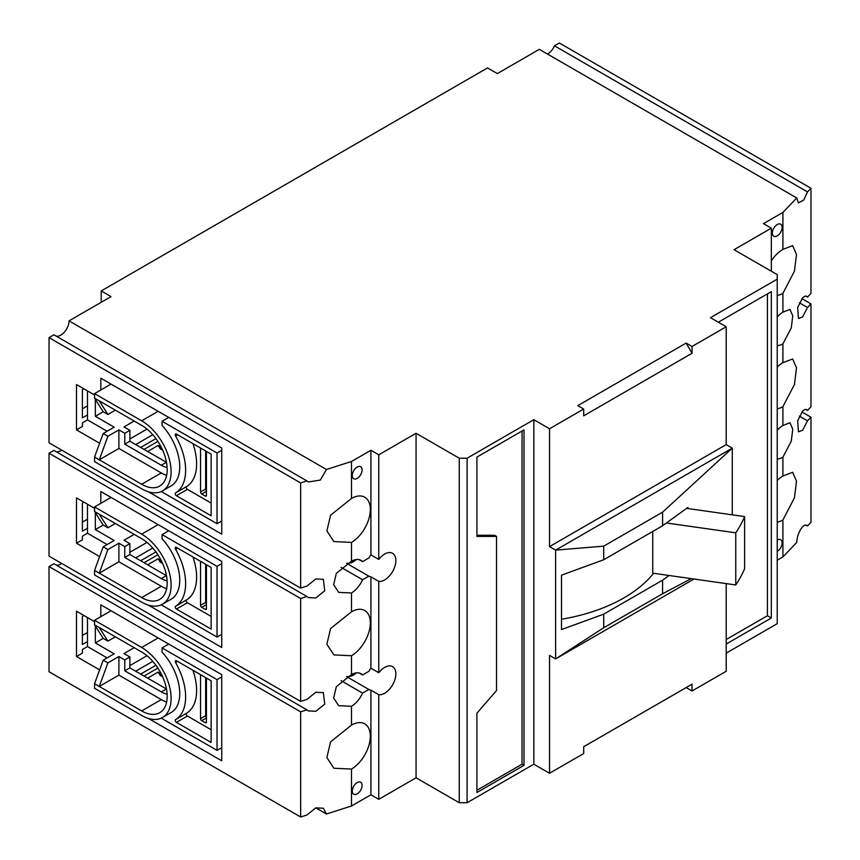 <?xml version="1.0" encoding="UTF-8"?>
<svg xmlns="http://www.w3.org/2000/svg" width="860" height="860" viewBox="0 0 860 860"><rect width="100%" height="100%" fill="white"/><g stroke="black" fill="none" stroke-linecap="round" stroke-linejoin="round"><path stroke-width="1.29" d="M777.225 316.964A19.436 11.223 -60 0 1 782.912 312.148L782.912 293.335L794.457 271.137L796.5 254.485L792.63 245.637L782.912 249.368L782.912 212.42L796.736 197.961L539.327 49.342L497.327 73.594L487.512 67.929L101.222 290.949L111.037 296.614L69.036 320.866L326.445 469.485L320.339 480.052L308.31 481.998L306.934 480.912L300.645 482.922L49.02 337.636L49.02 442.803L300.645 588.089L306.934 586.079L315.824 578.941L323.338 579.339L324.768 590.745L315.824 597.979L308.31 597.582L306.934 596.507L300.645 598.506L49.02 453.231L49.02 556.13L300.645 701.405L306.934 699.406L315.824 692.268L323.338 692.655L324.768 704.071L315.824 711.306L308.31 710.908L306.934 709.833L300.645 711.833L49.02 566.557L49.02 671.725L300.645 817L306.934 815L315.824 807.852L323.338 808.25L326.445 813.99L315.824 807.852M806.755 525.266L807.518 525.987C806.325 524.471 804.68 524.75 802.606 526.814C799.069 531.115 797.112 536.339 796.736 542.466L782.912 556.925L777.225 560.215M777.225 540.037A6.944 4.01 -60 0 1 780.697 539.693A6.944 4.01 -60 0 1 781.761 545.251A6.944 4.01 -60 0 1 777.225 551.367M205.648 693.87L206.432 694.321M357.179 782.546A6.944 4.01 -60 0 1 360.652 782.202A6.944 4.01 -60 0 1 361.716 787.771A6.944 4.01 -60 0 1 357.179 793.877A6.944 4.01 -60 0 1 353.707 794.221A6.944 4.01 -60 0 1 352.643 788.663A6.944 4.01 -60 0 1 357.179 782.546M326.445 469.485L351.482 461.498L351.482 498.445L330.573 515.237L326.875 530.932L333.884 541.585L351.482 542.413L351.482 561.225L336.325 573.362L333.659 584.692L338.711 592.379L351.482 592.959L351.482 611.772L330.573 628.563L326.875 644.258L333.884 654.912L351.482 655.739L351.482 674.552L336.325 686.688L333.659 698.019L338.711 705.705L351.482 706.286L351.482 725.098L330.573 741.879L326.875 757.585L333.884 768.238L351.482 769.066L351.482 806.003L326.445 813.99M351.482 498.445A26.929 15.545 -60 0 1 364.758 497.22A26.929 15.545 -60 0 1 368.918 518.677A26.929 15.545 -60 0 1 351.482 542.413M61.716 450.145A11.664 6.729 -60 0 1 60.791 450.737A11.664 6.729 -60 0 1 56.276 451.79M61.716 563.461A11.664 6.729 -60 0 1 60.791 564.063A11.664 6.729 -60 0 1 56.276 565.117M351.482 725.098A26.929 15.545 -60 0 1 364.758 723.873A26.929 15.545 -60 0 1 368.918 745.319A26.929 15.545 -60 0 1 351.482 769.066M341.119 680.701L362.565 693.085A19.436 11.223 -60 0 1 351.482 706.286M351.482 611.772A26.929 15.545 -60 0 1 364.758 610.546A26.929 15.545 -60 0 1 368.918 632.003A26.929 15.545 -60 0 1 351.482 655.739M341.119 567.374L362.565 579.758A19.436 11.223 -60 0 1 351.482 592.959M351.482 674.552A19.436 11.223 -60 0 1 361.006 673.702A19.436 11.223 -60 0 1 362.565 674.949L368.832 671.337A15.824 9.137 -60 0 1 370.918 668.209L378.765 672.746A15.824 9.137 -60 0 1 384.656 667.414A15.824 9.137 -60 0 1 392.568 666.629A15.824 9.137 -60 0 1 394.998 679.303A15.824 9.137 -60 0 1 384.656 693.246A15.824 9.137 -60 0 1 378.765 694.719L370.918 690.182A15.824 9.137 -60 0 1 368.897 689.505A15.824 9.137 -60 0 1 368.832 689.462L362.565 693.085M346.892 676.497A15.824 9.137 120 0 0 353.256 675.121A15.824 9.137 120 0 0 356.309 672.864M351.482 561.225A19.436 11.223 -60 0 1 361.006 560.376A19.436 11.223 -60 0 1 362.565 561.634L368.832 558.011A15.824 9.137 -60 0 1 370.918 554.893L378.765 559.419A15.824 9.137 -60 0 1 384.656 554.087A15.824 9.137 -60 0 1 392.568 553.303A15.824 9.137 -60 0 1 394.998 565.987A15.824 9.137 -60 0 1 384.656 579.93A15.824 9.137 -60 0 1 378.765 581.392L378.765 672.746M346.892 563.171A15.824 9.137 120 0 0 353.256 561.795A15.824 9.137 120 0 0 356.309 559.538M777.225 480.375A26.929 15.545 -60 0 1 782.912 476.01L782.912 457.197L791.286 441.137L792.759 429.118L789.964 422.744L782.912 425.474L782.912 406.651L794.457 384.463L796.5 367.811L792.63 358.964L782.912 362.683L782.912 343.871L791.286 327.81L792.759 315.803L789.964 309.417L782.912 312.148M777.225 430.29A19.436 11.223 -60 0 1 782.912 425.474M782.912 556.925L782.912 519.977L794.457 497.789L796.5 481.127L792.63 472.29L782.912 476.01M799.391 416.132L807.518 420.83L802.606 430.258L798.456 431.817L797.671 420.776L802.606 411.22C804.68 409.156 806.325 408.876 807.518 410.403L806.755 409.672M799.391 302.817L807.518 307.504L802.606 316.942L798.456 318.49L797.671 307.45L802.606 297.904C804.68 295.829 806.325 295.55 807.518 297.076L806.755 296.356M777.225 224.546A6.944 4.01 -60 0 1 780.697 224.202A6.944 4.01 -60 0 1 781.761 229.76A6.944 4.01 -60 0 1 777.225 235.876A6.944 4.01 -60 0 1 773.753 236.22A6.944 4.01 -60 0 1 772.688 230.663A6.944 4.01 -60 0 1 777.225 224.546M357.179 467.055A6.944 4.01 -60 0 1 360.652 466.711A6.944 4.01 -60 0 1 361.716 472.269A6.944 4.01 -60 0 1 357.179 478.386A6.944 4.01 -60 0 1 353.707 478.73A6.944 4.01 -60 0 1 352.643 473.172A6.944 4.01 -60 0 1 357.179 467.055M206.432 680.335L205.648 679.884M206.432 567.009L205.648 566.557M101.222 290.949L101.222 302.279M206.432 453.682L205.648 453.231M107.113 544.573L87.483 533.232L82.388 536.188L82.388 539.811L76.497 543.208L99.62 556.56M107.113 657.889L87.483 646.559L82.388 649.504L82.388 653.138L76.497 656.535L99.62 669.886M107.113 431.247L87.483 419.916L82.388 422.862L82.388 426.485L76.497 429.882L99.62 443.244M652.751 531.437L652.751 573.168L735.762 584.961A231.06 133.397 0 0 0 744.62 568.729L744.62 516.591L687.946 508.55L687.946 507.411L662.598 525.761L662.598 512.162L732.279 448.135L555.625 550.12L603.709 546.154L603.709 559.753L561.515 575.168L561.515 629.563L603.709 614.147L603.709 627.746L555.625 658.911L555.625 550.12L549.54 546.605L549.54 428.753L583.693 409.037L577.802 405.63L686.151 343.075L692.042 353.277L692.042 346.483L726.195 326.757L710.489 317.695L777.225 279.167L777.225 623.672L726.195 653.138M726.195 583.607L726.195 671.262L692.042 690.988L692.042 684.184L686.151 687.581L692.042 690.988M692.042 684.184L583.693 746.738L583.693 753.543L549.54 773.258L533.834 764.196L467.098 802.724L459.251 802.724L416.068 777.795L378.765 799.327L370.918 794.79L351.482 806.003M805.82 296.098L807.518 297.076L810.98 293.443L810.98 188.275L559.355 43L554.474 45.816A11.664 6.729 -60 0 1 547.573 54.105M49.02 453.231L53.89 450.414L306.934 596.507M49.02 337.636L53.89 334.819L306.934 480.912M69.036 320.866A11.664 6.729 -60 0 1 64.715 331.734A11.664 6.729 -60 0 1 56.276 336.195M49.02 566.557L53.89 563.741L306.934 709.833M300.645 588.089L300.645 482.922M300.645 701.405L300.645 598.506M300.645 817L300.645 711.833M370.918 794.79L370.918 690.182M378.765 799.327L378.765 694.719M416.068 777.795L416.068 433.279L378.765 454.811L378.765 559.419M459.251 802.724L459.251 458.219L416.068 433.279M524.019 429.882L524.019 765.325L476.913 792.522L476.913 713.198L496.542 690.526L496.542 536.414L476.913 536.414L476.913 457.079L524.019 429.882M533.834 764.196L533.834 419.68L467.098 458.219L467.098 802.724M693.988 579.027L555.625 658.911L549.54 655.395L549.54 773.258M549.54 428.753L533.834 419.68M732.279 514.839L732.279 448.135L726.195 444.62L726.195 326.757M718.337 322.231L771.334 291.626L771.334 618.007L726.195 644.065M771.334 271.233L771.334 228.169L734.042 249.701L777.225 274.63L777.225 279.167M782.912 519.977A26.929 15.545 -60 0 1 777.225 522.192M782.912 457.197A19.436 11.223 -60 0 1 777.225 458.95M805.82 525.009L807.518 525.987L810.98 522.364L810.98 417.197L807.518 420.83M805.82 409.425L807.518 410.403L810.98 406.769L810.98 303.87L807.518 307.504M810.98 188.275L807.518 191.909L803.734 199.993L798.456 202.895L796.736 197.961M801.95 411.972L810.98 417.197M351.482 461.498L370.918 450.285L378.765 454.811M459.251 458.219L467.098 458.219M692.042 346.483L686.151 343.075M771.334 228.169L763.486 223.632L782.912 212.42M148.415 605.128L221.74 647.472L221.74 561.343L100.835 491.533L100.835 503.315M94.557 508.303L76.497 497.875L76.497 543.208M148.415 491.802L221.74 534.146L221.74 448.017L100.835 378.207L100.835 389.999M94.557 394.976L76.497 384.56L76.497 429.882M148.415 718.455L221.74 760.788L221.74 674.67L100.835 604.859L100.835 616.641M94.557 621.63L76.497 611.202L76.497 656.535M370.918 554.893L370.918 450.285M362.565 674.949L359.147 672.982M370.918 668.209L370.918 576.856A15.824 9.137 -60 0 1 368.897 576.178A15.824 9.137 -60 0 1 368.832 576.146L362.565 579.758M362.565 561.634L359.147 559.656M368.832 689.462L346.634 676.648M378.765 581.392L370.918 576.856M368.832 576.146L346.634 563.321M476.913 790.254L522.052 764.196L524.019 765.325M522.052 764.196L522.052 431.021M476.913 535.275L494.575 535.275L496.542 536.414M549.54 546.605L726.195 444.62M692.042 353.277L583.693 415.831L583.693 409.037M691.203 578.63L662.598 593.755L662.598 580.156L669.048 575.48M771.334 618.007L767.41 615.738L767.41 293.894M726.195 639.539L767.41 615.738M782.912 343.871A19.436 11.223 -60 0 1 777.225 345.634M782.912 406.651A26.929 15.545 -60 0 1 777.225 408.865M777.225 367.048A26.929 15.545 -60 0 1 782.912 362.683M801.95 298.656L810.98 303.87M554.474 45.816L807.518 191.909M782.912 293.335A26.929 15.545 -60 0 1 777.225 295.539M771.334 260.763A26.929 15.545 -60 0 1 782.912 249.368M603.709 546.154L662.598 512.162M662.598 593.755L603.709 627.746M662.598 580.156L603.709 614.147M653.578 573.287A146.673 84.678 180 0 1 561.515 619.254M603.709 559.753L662.598 525.761M687.946 508.55L686.635 508.357M744.62 516.591A231.06 133.397 180 0 1 735.762 532.835L735.762 584.961M666.425 522.987L735.762 532.835M205.648 450.962L205.648 489.039A1.666 0.957 -120 0 0 206.432 490.781M134.203 421.045L123.99 426.936L129.881 430.333L129.881 441.223L166.388 462.293A26.649 15.383 -120 0 0 166.485 462.347M206.432 451.414L206.432 495.381A1.666 0.957 60 0 1 206.088 496.145A1.666 0.957 60 0 1 205.26 496.069L201.724 494.027A1.666 0.957 60 0 1 200.541 491.985L200.541 448.017M129.881 438.955L146.985 429.075M167.119 467.539A26.649 15.383 60 0 1 161.293 465.238L166.388 462.293M129.881 441.223L124.775 444.168L161.293 465.238M129.881 430.333L124.775 433.289L124.775 444.168M162.637 450.156L160.207 448.759L158.122 445.426L147.651 451.478M221.74 520.999L217.032 523.718L217.032 453.005L221.74 450.285M192.941 443.62A49.966 28.853 60 0 1 186.555 486.588A1.666 0.957 -120 0 0 186.319 487.921A1.666 0.957 -120 0 0 187.405 489.383L211.141 503.089M124.775 433.289L118.895 429.882L107.898 436.235L103.189 433.515L114.176 427.162L95.342 416.283L103.189 411.757L107.898 414.477L115.358 410.166M166.614 475.376A36.088 20.833 60 0 1 161.293 472.946L118.895 448.469L118.895 429.882M158.122 445.426L159.831 446.652L160.164 445.2M205.648 482.944L206.432 482.589M206.432 485.792L205.648 486.137M217.032 453.005L162.078 421.271L168.743 417.423M176.407 495.725A1.666 0.957 60 0 1 175.322 494.274A1.666 0.957 60 0 1 175.569 492.93A49.966 28.853 -120 0 0 175.569 435.902A1.666 0.957 60 0 1 175.58 433.999A1.666 0.957 60 0 1 176.407 434.085L211.141 454.134L211.141 515.785L176.407 495.725L187.405 489.383M162.078 421.271L162.078 425.474A41.635 24.037 60 0 1 171.119 485.889L162.475 490.877A41.635 24.037 60 0 1 141.663 488.813L94.557 461.616L94.557 457.079L103.189 433.515M162.078 491.103L162.078 491.985L217.032 523.718M103.189 411.757L94.557 398.159L94.557 393.622L111.037 384.097M160.906 446.577A5.547 3.204 0 0 0 159.949 447.716M87.483 390.902L87.483 414.928L82.388 417.874L82.388 389.773L83.957 388.86M95.342 399.395L95.342 416.283M87.483 419.916L87.483 414.928M107.898 436.235L99.266 459.799L118.895 448.469M161.293 472.946L141.663 484.277A36.088 20.833 60 0 0 159.702 486.072A36.088 20.833 60 0 0 165.238 457.154A36.088 20.833 60 0 0 141.663 425.356L99.266 400.878L107.898 414.477M141.663 484.277L94.557 457.079M94.557 393.622L141.663 420.819A41.635 24.037 60 0 1 168.861 457.509A41.635 24.037 60 0 1 162.475 490.877M99.266 400.878L94.557 398.159M87.483 405.856L82.388 408.812M205.648 677.615L205.648 715.692A1.666 0.957 -120 0 0 206.432 717.423M134.203 647.698L123.99 653.589L129.881 656.986L129.881 667.865L166.388 688.946A26.649 15.383 -120 0 0 166.485 689M206.432 678.067L206.432 722.034A1.666 0.957 60 0 1 206.088 722.798A1.666 0.957 60 0 1 205.26 722.712L201.724 720.68A1.666 0.957 60 0 1 200.541 718.637L200.541 674.67M129.881 665.597L146.985 655.728M167.119 694.192A26.649 15.383 60 0 1 161.293 691.891L166.388 688.946M129.881 667.865L124.775 670.811L161.293 691.891M129.881 656.986L124.775 659.932L124.775 670.811M162.637 676.809L160.207 675.401L158.122 672.068L147.651 678.121M221.74 747.641L217.032 750.361L217.032 679.647L221.74 676.928M192.941 670.273A49.966 28.853 60 0 1 186.555 713.23A1.666 0.957 -120 0 0 186.319 714.574A1.666 0.957 -120 0 0 187.405 716.036L211.141 729.742M124.775 659.932L118.895 656.535L107.898 662.877L103.189 660.158L114.176 653.815L95.342 642.936L103.189 638.399L107.898 641.119L115.358 636.819M166.614 702.018A36.088 20.833 60 0 1 161.293 699.599L118.895 675.121L118.895 656.535M158.122 672.068L159.831 673.294L160.164 671.853M205.648 709.586L206.432 709.242M206.432 712.435L205.648 712.789M217.032 679.647L162.078 647.924L168.743 644.065M176.407 722.379A1.666 0.957 60 0 1 175.322 720.916A1.666 0.957 60 0 1 175.569 719.583A49.966 28.853 -120 0 0 175.569 662.555A1.666 0.957 60 0 1 175.58 660.652A1.666 0.957 60 0 1 176.407 660.727L211.141 680.787L211.141 742.438L176.407 722.379L187.405 716.036M162.078 647.924L162.078 652.116A41.635 24.037 60 0 1 171.119 712.542L162.475 717.519A41.635 24.037 60 0 1 141.663 715.466L94.557 688.269L94.557 683.732L103.189 660.158M162.078 717.745L162.078 718.637L217.032 750.361M103.189 638.399L94.557 624.801L94.557 620.275L111.037 610.75M160.906 673.229A5.547 3.204 0 0 0 159.949 674.358M87.483 617.555L87.483 641.571L82.388 644.527L82.388 616.416L83.957 615.513M95.342 626.037L95.342 642.936M87.483 646.559L87.483 641.571M107.898 662.877L99.266 686.452L118.895 675.121M161.293 699.599L141.663 710.93A36.088 20.833 60 0 0 159.702 712.714A36.088 20.833 60 0 0 165.238 683.797A36.088 20.833 60 0 0 141.663 651.998L99.266 627.52L107.898 641.119M141.663 710.93L94.557 683.732M94.557 620.275L141.663 647.472A41.635 24.037 60 0 1 168.861 684.162A41.635 24.037 60 0 1 162.475 717.519M99.266 627.52L94.557 624.801M87.483 632.508L82.388 635.454M205.648 564.289L205.648 602.365A1.666 0.957 -120 0 0 206.432 604.096M134.203 534.372L123.99 540.263L129.881 543.66L129.881 554.539L166.388 575.62A26.649 15.383 -120 0 0 166.485 575.673M206.432 564.74L206.432 608.708A1.666 0.957 60 0 1 206.088 609.471A1.666 0.957 60 0 1 205.26 609.385L201.724 607.353A1.666 0.957 60 0 1 200.541 605.311L200.541 561.343M129.881 552.27L146.985 542.402M167.119 580.865A26.649 15.383 60 0 1 161.293 578.565L166.388 575.62M129.881 554.539L124.775 557.484L161.293 578.565M129.881 543.66L124.775 546.605L124.775 557.484M162.637 563.483L160.207 562.074L158.122 558.753L147.651 564.794M221.74 634.325L217.032 637.045L217.032 566.332L221.74 563.612M192.941 556.947A49.966 28.853 60 0 1 186.555 599.914A1.666 0.957 -120 0 0 186.319 601.247A1.666 0.957 -120 0 0 187.405 602.709L211.141 616.416M124.775 546.605L118.895 543.208L107.898 549.551L103.189 546.831L114.176 540.488L95.342 529.61L103.189 525.073L107.898 527.793L115.358 523.493M166.614 588.702A36.088 20.833 60 0 1 161.293 586.273L118.895 561.795L118.895 543.208M158.122 558.753L159.831 559.967L160.164 558.527M205.648 596.259L206.432 595.916M206.432 599.119L205.648 599.463M217.032 566.332L162.078 534.597L168.743 530.738M176.407 609.052A1.666 0.957 60 0 1 175.322 607.59A1.666 0.957 60 0 1 175.569 606.257A49.966 28.853 -120 0 0 175.569 549.228A1.666 0.957 60 0 1 175.58 547.325A1.666 0.957 60 0 1 176.407 547.401L211.141 567.46L211.141 629.111L176.407 609.052L187.405 602.709M162.078 534.597L162.078 538.79A41.635 24.037 60 0 1 171.119 599.216L162.475 604.204A41.635 24.037 60 0 1 141.663 602.14L94.557 574.942L94.557 570.406L103.189 546.831M162.078 604.429L162.078 605.311L217.032 637.045M103.189 525.073L94.557 511.474L94.557 506.948L111.037 497.424M160.906 559.903A5.547 3.204 0 0 0 159.949 561.032M87.483 504.229L87.483 528.255L82.388 531.2L82.388 503.089L83.957 502.186M95.342 512.711L95.342 529.61M87.483 533.232L87.483 528.255M107.898 549.551L99.266 573.125L118.895 561.795M161.293 586.273L141.663 597.603A36.088 20.833 60 0 0 159.702 599.388A36.088 20.833 60 0 0 165.238 570.481A36.088 20.833 60 0 0 141.663 538.672L99.266 514.194L107.898 527.793M141.663 597.603L94.557 570.406M94.557 506.948L141.663 534.146A41.635 24.037 60 0 1 168.861 570.836A41.635 24.037 60 0 1 162.475 604.204M99.266 514.194L94.557 511.474M87.483 519.182L82.388 522.127M155.929 551.948L140.653 560.763L155.918 551.937M155.929 665.274L140.653 674.089L155.918 665.264M155.929 438.621L140.653 447.437L155.918 438.611M206.432 495.381L205.26 496.069M201.724 494.027L206.432 491.307M200.541 491.985L205.648 489.039M206.432 468.646L205.648 468.184M135.686 444.566L152.768 434.698M162.293 449.393L161.046 448.673A1.666 0.957 120 0 0 160.207 448.759M157.864 441.416L144.05 449.393M161.046 448.673L159.767 447.168A5.547 3.204 180 0 1 159.831 446.652M175.569 492.93L186.555 486.588M177.569 434.752L175.569 435.902M158.143 411.295L141.663 420.819M206.432 722.034L205.26 722.712M201.724 720.68L206.432 717.96M200.541 718.637L205.648 715.692M206.432 695.288L205.648 694.837M135.686 671.219L152.768 661.351M162.293 676.046L161.046 675.326A1.666 0.957 120 0 0 160.207 675.401M157.864 668.059L144.05 676.046M161.046 675.326L159.767 673.821A5.547 3.204 180 0 1 159.831 673.294M175.569 719.583L186.555 713.23M177.569 661.394L175.569 662.555M158.143 637.948L141.663 647.472M206.432 608.708L205.26 609.385M201.724 607.353L206.432 604.634M200.541 605.311L205.648 602.365M206.432 581.962L205.648 581.51M135.686 557.893L152.768 548.024M162.293 562.72L161.046 561.999A1.666 0.957 120 0 0 160.207 562.074M157.864 554.743L144.05 562.72M161.046 561.999L159.767 560.494A5.547 3.204 180 0 1 159.831 559.967M175.569 606.257L186.555 599.914M177.569 548.078L175.569 549.228M158.143 524.621L141.663 534.146M205.648 467.625L206.432 468.077M205.648 694.278L206.432 694.729M205.648 580.951L206.432 581.403"/></g></svg>
